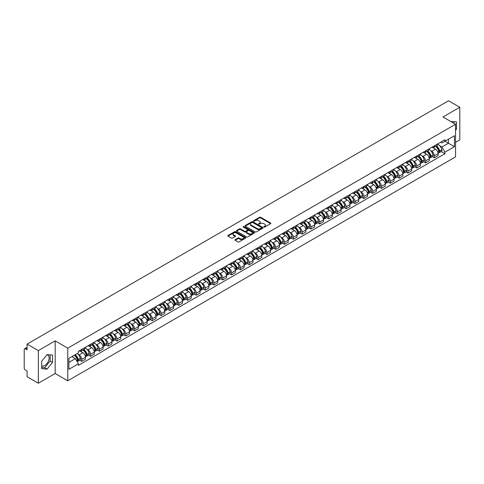 <?xml version="1.0" encoding="UTF-8"?>
<svg xmlns="http://www.w3.org/2000/svg" width="484" height="484" viewBox="0 0 484 484"><rect width="100%" height="100%" fill="white"/><g stroke="black" fill="none" stroke-linecap="round" stroke-linejoin="round"><path stroke-width="0.73" d="M263.943 227.081A0.551 0.315 0 0 0 264.718 227.081L270.61 223.681A0.786 0.454 0 0 0 270.84 223.36A0.786 0.454 0 0 0 270.61 223.039L260.628 217.274A0.786 0.454 0 0 0 259.521 217.274L253.628 220.68A0.551 0.315 0 0 0 254.403 221.127L255.165 220.686A2.511 1.452 0 0 1 258.716 220.686L259.545 221.164A2.511 1.452 0 0 1 260.283 222.192A2.511 1.452 0 0 1 259.545 223.215L258.783 223.656A0.551 0.315 0 0 0 259.563 224.104L260.325 223.662A2.511 1.452 0 0 1 263.871 223.662L264.706 224.146A2.511 1.452 0 0 1 265.444 225.169A2.511 1.452 0 0 1 264.706 226.191L263.943 226.633A0.551 0.315 0 0 0 263.943 227.081L263.943 226.633M450.931 121.593A6.232 3.6 -60 0 1 451.784 121.865A6.232 3.6 -60 0 1 452.449 122.464M46.912 354.802A6.232 3.6 -60 0 1 47.831 355.087A6.232 3.6 -60 0 1 48.787 360.084A6.232 3.6 -60 0 1 44.716 365.577A6.232 3.6 -60 0 1 41.636 365.904M235.17 239.628A0.786 0.454 0 0 0 234.94 239.949A0.786 0.454 0 0 0 235.17 240.27L237.971 241.885A0.786 0.454 0 0 0 239.078 241.885L245.624 238.11A0.786 0.454 0 0 0 245.854 237.789A0.786 0.454 0 0 0 245.624 237.469L235.641 231.703A0.786 0.454 0 0 0 234.528 231.703L227.982 235.478A0.786 0.454 0 0 0 227.752 235.799A0.786 0.454 0 0 0 227.982 236.119L231.37 238.074A0.786 0.454 0 0 0 232.477 238.074L235.278 236.458A0.786 0.454 0 0 0 235.508 236.138A0.786 0.454 0 0 0 235.278 235.817L233.603 234.849A2.099 1.21 0 0 1 232.986 233.99A2.099 1.21 0 0 1 234.28 232.871A2.099 1.21 0 0 1 236.567 233.137L243.143 236.93A2.099 1.21 0 0 1 243.754 237.789A2.099 1.21 0 0 1 242.46 238.908A2.099 1.21 0 0 1 240.173 238.642L239.078 238.013A0.786 0.454 0 0 0 237.971 238.013L235.17 239.628L235.17 240.27L237.971 238.666L237.971 238.013M67.772 348.153L55.17 340.875L38.327 350.597L27.08 344.106L448.553 100.775L459.8 107.267L442.957 116.989L455.559 124.267L67.772 348.153L67.772 380.781L455.559 156.895L455.559 124.267M255.219 231.927A0.786 0.454 0 0 0 256.332 231.927L262.873 228.145A0.786 0.454 0 0 0 263.102 227.825A0.786 0.454 0 0 0 262.873 227.504L252.89 221.745A0.786 0.454 0 0 0 251.783 221.745L245.237 225.52A0.786 0.454 0 0 0 245.007 225.84A0.786 0.454 0 0 0 245.237 226.161L255.219 231.927M243.543 227.202A0.551 0.315 0 0 1 244.099 227.28L254.239 233.131L247.705 236.906A0.786 0.454 0 0 1 246.592 236.906L236.609 231.14L239.411 229.537L239.411 228.884L236.609 230.499A0.786 0.454 0 0 0 236.38 230.82A0.786 0.454 0 0 0 236.609 231.14L236.609 230.499M239.411 229.537A0.786 0.454 0 0 1 240.518 229.537L240.518 228.884A0.786 0.454 0 0 0 239.411 228.884M240.518 228.884L244.571 231.219A0.786 0.454 0 0 0 245.678 231.219L247.536 230.148A0.786 0.454 0 0 0 247.766 229.827A0.786 0.454 0 0 0 247.536 229.507L243.319 227.075A0.551 0.315 0 0 1 244.099 226.627L254.251 232.489A0.786 0.454 0 0 1 254.481 232.804A0.786 0.454 0 0 1 254.251 233.125L254.251 232.489M38.327 350.597L38.327 383.225L27.08 376.733L27.08 370.962L25.331 369.945A1.597 0.926 -120 0 1 24.2 367.991L24.2 349.521A1.597 0.926 -120 0 1 24.533 348.789L27.08 347.318M455.559 142.338L459.8 139.894L459.8 107.267M38.327 383.225L55.17 373.503L67.772 380.781M27.08 344.106L27.08 349.884L25.331 348.873A1.597 0.926 -120 0 0 24.533 348.789M434.372 145.799A3.678 2.124 60 0 1 433.61 147.451L437.336 145.297A3.678 2.124 -120 0 0 438.099 143.645M430.827 150.772L431.77 151.31A3.678 2.124 60 0 1 434.372 155.818L438.099 153.664A3.678 2.124 -120 0 0 435.497 149.157L432.829 147.62M438.099 153.664L438.099 155.654L434.372 157.808L432.345 156.641M433.61 147.451A3.678 2.124 60 0 1 431.801 147.281M434.372 155.818L434.372 157.808M425.551 150.887A3.678 2.124 60 0 1 424.795 152.539L428.521 150.385A3.678 2.124 -120 0 0 429.284 148.733M423.53 161.729L425.551 162.896L429.284 160.742L429.284 158.752A3.678 2.124 -120 0 0 426.682 154.251L424.014 152.708M424.795 152.539A3.678 2.124 60 0 1 422.98 152.375M422.012 155.86L422.956 156.405A3.678 2.124 60 0 1 425.551 160.906L425.551 162.896M416.736 155.975A3.678 2.124 60 0 1 415.974 157.627L419.707 155.473A3.678 2.124 -120 0 0 420.469 153.827M414.715 166.817L416.736 167.984L420.469 165.831L420.469 163.84A3.678 2.124 -120 0 0 417.867 159.339L415.199 157.796M415.974 157.627A3.678 2.124 60 0 1 414.165 157.463M413.197 160.948L414.141 161.493A3.678 2.124 60 0 1 416.736 165.994L416.736 167.984M407.921 161.069A3.678 2.124 60 0 1 407.159 162.721L410.892 160.567A3.678 2.124 -120 0 0 411.648 158.915M405.901 171.905L407.921 173.072L411.654 170.919L411.654 168.934A3.678 2.124 -120 0 0 409.053 164.427L406.385 162.89M407.159 162.721A3.678 2.124 60 0 1 405.35 162.551M404.382 166.036L405.32 166.581A3.678 2.124 60 0 1 407.921 171.082L407.921 173.072M399.106 166.157A3.678 2.124 60 0 1 398.344 167.809L402.071 165.655A3.678 2.124 -120 0 0 402.833 164.003M397.086 176.999L399.106 178.166L402.833 176.013L402.833 174.022A3.678 2.124 -120 0 0 400.238 169.521L397.564 167.978M398.344 167.809A3.678 2.124 60 0 1 396.535 167.639M395.567 171.13L396.505 171.675A3.678 2.124 60 0 1 399.106 176.176L399.106 178.166M390.292 171.245A3.678 2.124 60 0 1 389.529 172.897L393.256 170.743A3.678 2.124 -120 0 0 394.018 169.091M388.265 182.087L390.292 183.254L394.018 181.101L394.018 179.11A3.678 2.124 -120 0 0 391.417 174.609L388.749 173.066M389.529 172.897A3.678 2.124 60 0 1 387.72 172.734M386.752 176.218L387.69 176.763A3.678 2.124 60 0 1 390.292 181.264L390.292 183.254M381.471 176.339A3.678 2.124 60 0 1 380.714 177.985L384.441 175.837A3.678 2.124 -120 0 0 385.204 174.186M379.45 187.175L381.471 188.343L385.204 186.189L385.204 184.198A3.678 2.124 -120 0 0 382.602 179.697L379.934 178.154M380.714 177.985A3.678 2.124 60 0 1 378.899 177.822M377.931 181.306L378.875 181.851A3.678 2.124 60 0 1 381.471 186.352L381.471 188.343M372.656 181.427A3.678 2.124 60 0 1 371.894 183.079L375.626 180.925A3.678 2.124 -120 0 0 376.389 179.274M370.635 192.269L372.656 193.437L376.389 191.283L376.389 189.292A3.678 2.124 -120 0 0 373.787 184.785L371.119 183.248M371.894 183.079A3.678 2.124 60 0 1 370.085 182.91M369.117 186.401L370.06 186.939A3.678 2.124 60 0 1 372.656 191.446L372.656 193.437M363.841 186.515A3.678 2.124 60 0 1 363.079 188.167L366.811 186.013A3.678 2.124 -120 0 0 367.574 184.362M361.82 197.357L363.841 198.525L367.574 196.371L367.574 194.38A3.678 2.124 -120 0 0 364.972 189.879L362.304 188.337M363.079 188.167A3.678 2.124 60 0 1 361.27 188.004M360.302 191.489L361.239 192.033A3.678 2.124 60 0 1 363.841 196.534L363.841 198.525M355.026 191.61A3.678 2.124 60 0 1 354.264 193.255L357.997 191.101A3.678 2.124 -120 0 0 358.753 189.456M353.005 202.445L355.026 203.613L358.753 201.459L358.753 199.468A3.678 2.124 -120 0 0 356.157 194.967L353.483 193.425M354.264 193.255A3.678 2.124 60 0 1 352.455 193.092M351.487 196.577L352.425 197.121A3.678 2.124 60 0 1 355.026 201.622L355.026 203.613M346.211 196.698A3.678 2.124 60 0 1 345.449 198.349L349.176 196.195A3.678 2.124 -120 0 0 349.938 194.544M344.184 207.533L346.211 208.707L349.938 206.553L349.938 204.563A3.678 2.124 -120 0 0 347.343 200.055L344.668 198.519M345.449 198.349A3.678 2.124 60 0 1 343.64 198.18M342.672 201.671L343.61 202.209A3.678 2.124 60 0 1 346.211 206.716L346.211 208.707M337.39 201.786A3.678 2.124 60 0 1 336.634 203.437L340.361 201.283A3.678 2.124 -120 0 0 341.123 199.632M335.37 212.627L337.396 213.795L341.123 211.641L341.123 209.651A3.678 2.124 -120 0 0 338.522 205.149L335.854 203.607M336.634 203.437A3.678 2.124 60 0 1 334.825 203.274M333.851 206.759L334.795 207.303A3.678 2.124 60 0 1 337.396 211.804L337.396 213.795M328.575 206.874A3.678 2.124 60 0 1 327.813 208.525L331.546 206.372A3.678 2.124 -120 0 0 332.308 204.726M326.555 217.715L328.575 218.883L332.308 216.729L332.308 214.739A3.678 2.124 -120 0 0 329.707 210.237L327.039 208.695M327.813 208.525A3.678 2.124 60 0 1 326.004 208.362M325.036 211.847L325.98 212.391A3.678 2.124 60 0 1 328.575 216.892L328.575 218.883M319.761 211.968A3.678 2.124 60 0 1 318.998 213.619L322.731 211.466A3.678 2.124 -120 0 0 323.494 209.814M317.74 222.803L319.761 223.971L323.494 221.817L323.494 219.833A3.678 2.124 -120 0 0 320.892 215.326L318.224 213.789M318.998 213.619A3.678 2.124 60 0 1 317.189 213.45M316.221 216.935L317.159 217.479A3.678 2.124 60 0 1 319.761 221.981L319.761 223.971M310.946 217.056A3.678 2.124 60 0 1 310.184 218.707L313.916 216.554A3.678 2.124 -120 0 0 314.673 214.902M308.925 227.897L310.946 229.065L314.673 226.911L314.673 224.921A3.678 2.124 -120 0 0 312.077 220.42L309.409 218.877M310.184 218.707A3.678 2.124 60 0 1 308.375 218.538M307.407 222.029L308.344 222.573A3.678 2.124 60 0 1 310.946 227.075L310.946 229.065M302.131 222.144A3.678 2.124 60 0 1 301.369 223.796L305.095 221.642A3.678 2.124 -120 0 0 305.858 219.99M300.104 232.986L302.131 234.153L305.858 231.999L305.858 230.009A3.678 2.124 -120 0 0 303.262 225.508L300.588 223.965M301.369 223.796A3.678 2.124 60 0 1 299.56 223.632M298.592 227.117L299.529 227.661A3.678 2.124 60 0 1 302.131 232.163L302.131 234.153M293.316 227.238A3.678 2.124 60 0 1 292.554 228.884L296.281 226.736A3.678 2.124 -120 0 0 297.043 225.084M291.289 238.074L293.316 239.241L297.043 237.087L297.043 235.097A3.678 2.124 -120 0 0 294.441 230.596L291.773 229.053M292.554 228.884A3.678 2.124 60 0 1 290.745 228.72M289.771 232.205L290.715 232.75A3.678 2.124 60 0 1 293.316 237.251L293.316 239.241M284.495 232.326A3.678 2.124 60 0 1 283.739 233.978L287.466 231.824A3.678 2.124 -120 0 0 288.228 230.172M282.474 243.168L284.495 244.335L288.228 242.181L288.228 240.191A3.678 2.124 -120 0 0 285.627 235.684L282.958 234.147M283.739 233.978A3.678 2.124 60 0 1 281.924 233.808M280.956 237.299L281.9 237.838A3.678 2.124 60 0 1 284.495 242.345L284.495 244.335M275.68 237.414A3.678 2.124 60 0 1 274.918 239.066L278.651 236.912A3.678 2.124 -120 0 0 279.413 235.26M273.66 248.256L275.68 249.423L279.413 247.27L279.413 245.279A3.678 2.124 -120 0 0 276.812 240.778L274.144 239.235M274.918 239.066A3.678 2.124 60 0 1 273.109 238.902M272.141 242.387L273.085 242.932A3.678 2.124 60 0 1 275.68 247.433L275.68 249.423M266.865 242.508A3.678 2.124 60 0 1 266.103 244.154L269.836 242A3.678 2.124 -120 0 0 270.592 240.354M264.845 253.344L266.865 254.511L270.598 252.358L270.598 250.367A3.678 2.124 -120 0 0 267.997 245.866L265.329 244.323M266.103 244.154A3.678 2.124 60 0 1 264.294 243.99M263.326 247.475L264.264 248.02A3.678 2.124 60 0 1 266.865 252.521L266.865 254.511M258.051 247.596A3.678 2.124 60 0 1 257.288 249.248L261.015 247.094A3.678 2.124 -120 0 0 261.777 245.442M256.03 258.432L258.051 259.606L261.777 257.452L261.777 255.461A3.678 2.124 -120 0 0 259.182 250.954L256.508 249.417M257.288 249.248A3.678 2.124 60 0 1 255.479 249.078M254.511 252.569L255.449 253.108A3.678 2.124 60 0 1 258.051 257.615L258.051 259.606M249.236 252.684A3.678 2.124 60 0 1 248.473 254.336L252.2 252.182A3.678 2.124 -120 0 0 252.963 250.531M247.209 263.526L249.236 264.694L252.963 262.54L252.963 260.549A3.678 2.124 -120 0 0 250.361 256.048L247.693 254.505M248.473 254.336A3.678 2.124 60 0 1 246.665 254.173M245.697 257.657L246.634 258.202A3.678 2.124 60 0 1 249.236 262.703L249.236 264.694M240.415 257.772A3.678 2.124 60 0 1 239.659 259.424L243.385 257.27A3.678 2.124 -120 0 0 244.148 255.625M238.394 268.614L240.415 269.782L244.148 267.628L244.148 265.637A3.678 2.124 -120 0 0 241.546 261.136L238.878 259.593M239.659 259.424A3.678 2.124 60 0 1 237.844 259.261M236.876 262.745L237.819 263.29A3.678 2.124 60 0 1 240.415 267.791L240.415 269.782M231.6 262.866A3.678 2.124 60 0 1 230.838 264.518L234.571 262.364A3.678 2.124 -120 0 0 235.333 260.713M229.579 273.702L231.6 274.87L235.333 272.716L235.333 270.725A3.678 2.124 -120 0 0 232.731 266.224L230.063 264.688M230.838 264.518A3.678 2.124 60 0 1 229.029 264.349M228.061 267.833L229.005 268.378A3.678 2.124 60 0 1 231.6 272.879L231.6 274.87M222.785 267.954A3.678 2.124 60 0 1 222.023 269.606L225.756 267.452A3.678 2.124 -120 0 0 226.518 265.801M220.764 278.796L222.785 279.964L226.518 277.81L226.518 275.82A3.678 2.124 -120 0 0 223.917 271.318L221.248 269.776M222.023 269.606A3.678 2.124 60 0 1 220.214 269.437M219.246 272.928L220.184 273.472A3.678 2.124 60 0 1 222.785 277.973L222.785 279.964M213.97 273.043A3.678 2.124 60 0 1 213.208 274.694L216.941 272.54A3.678 2.124 -120 0 0 217.697 270.889M211.95 283.884L213.97 285.052L217.697 282.898L217.697 280.908A3.678 2.124 -120 0 0 215.102 276.406L212.428 274.864M213.208 274.694A3.678 2.124 60 0 1 211.399 274.531M210.431 278.016L211.369 278.56A3.678 2.124 60 0 1 213.97 283.061L213.97 285.052M205.156 278.137A3.678 2.124 60 0 1 204.393 279.782L208.12 277.635A3.678 2.124 -120 0 0 208.882 275.983M203.129 288.972L205.156 290.14L208.882 287.986L208.882 285.996A3.678 2.124 -120 0 0 206.287 281.494L203.613 279.952M204.393 279.782A3.678 2.124 60 0 1 202.584 279.619M201.616 283.104L202.554 283.648A3.678 2.124 60 0 1 205.156 288.149L205.156 290.14M196.335 283.225A3.678 2.124 60 0 1 195.578 284.876L199.305 282.723A3.678 2.124 -120 0 0 200.067 281.071M194.314 294.066L196.341 295.234L200.067 293.08L200.067 291.09A3.678 2.124 -120 0 0 197.466 286.582L194.798 285.046M195.578 284.876A3.678 2.124 60 0 1 193.769 284.707M192.795 288.198L193.739 288.736A3.678 2.124 60 0 1 196.341 293.243L196.341 295.234M187.52 288.313A3.678 2.124 60 0 1 186.757 289.964L190.49 287.811A3.678 2.124 -120 0 0 191.253 286.159M185.499 299.154L187.52 300.322L191.253 298.168L191.253 296.178A3.678 2.124 -120 0 0 188.651 291.677L185.983 290.134M186.757 289.964A3.678 2.124 60 0 1 184.948 289.801M183.981 293.286L184.924 293.83A3.678 2.124 60 0 1 187.52 298.332L187.52 300.322M178.705 293.407A3.678 2.124 60 0 1 177.943 295.052L181.675 292.899A3.678 2.124 -120 0 0 182.438 291.253M176.684 304.242L178.705 305.41L182.438 303.256L182.438 301.266A3.678 2.124 -120 0 0 179.836 296.765L177.168 295.222M177.943 295.052A3.678 2.124 60 0 1 176.134 294.889M175.166 298.374L176.103 298.918A3.678 2.124 60 0 1 178.705 303.42L178.705 305.41M169.89 298.495A3.678 2.124 60 0 1 169.128 300.147L172.861 297.993A3.678 2.124 -120 0 0 173.617 296.341M167.869 309.33L169.89 310.504L173.617 308.35L173.617 306.36A3.678 2.124 -120 0 0 171.021 301.853L168.353 300.316M169.128 300.147A3.678 2.124 60 0 1 167.319 299.977M166.351 303.468L167.289 304.006A3.678 2.124 60 0 1 169.89 308.514L169.89 310.504M161.075 303.583A3.678 2.124 60 0 1 160.313 305.235L164.04 303.081A3.678 2.124 -120 0 0 164.802 301.429M159.048 314.425L161.075 315.592L164.802 313.438L164.802 311.448A3.678 2.124 -120 0 0 162.207 306.947L159.532 305.404M160.313 305.235A3.678 2.124 60 0 1 158.504 305.071M157.536 308.556L158.474 309.101A3.678 2.124 60 0 1 161.075 313.602L161.075 315.592M152.26 308.671A3.678 2.124 60 0 1 151.498 310.323L155.225 308.169A3.678 2.124 -120 0 0 155.987 306.523M150.234 319.513L152.26 320.68L155.987 318.526L155.987 316.536A3.678 2.124 -120 0 0 153.386 312.035L150.718 310.492M151.498 310.323A3.678 2.124 60 0 1 149.689 310.159M148.715 313.644L149.659 314.189A3.678 2.124 60 0 1 152.26 318.69L152.26 320.68M143.439 313.765A3.678 2.124 60 0 1 142.683 315.417L146.41 313.263A3.678 2.124 -120 0 0 147.172 311.611M141.419 324.601L143.439 325.768L147.172 323.614L147.172 321.624A3.678 2.124 -120 0 0 144.571 317.123L141.903 315.58M142.683 315.417A3.678 2.124 60 0 1 140.868 315.247M139.9 318.732L140.844 319.277A3.678 2.124 60 0 1 143.439 323.778L143.439 325.768M134.625 318.853A3.678 2.124 60 0 1 133.862 320.505L137.595 318.351A3.678 2.124 -120 0 0 138.357 316.699M132.604 329.695L134.625 330.862L138.357 328.709L138.357 326.718A3.678 2.124 -120 0 0 135.756 322.217L133.088 320.674M133.862 320.505A3.678 2.124 60 0 1 132.053 320.335M131.085 323.826L132.029 324.365A3.678 2.124 60 0 1 134.625 328.872L134.625 330.862M125.81 323.941A3.678 2.124 60 0 1 125.047 325.593L128.78 323.439A3.678 2.124 -120 0 0 129.537 321.787M123.789 334.783L125.81 335.95L129.543 333.797L129.543 331.806A3.678 2.124 -120 0 0 126.941 327.305L124.273 325.762M125.047 325.593A3.678 2.124 60 0 1 123.238 325.429M122.27 328.914L123.208 329.459A3.678 2.124 60 0 1 125.81 333.96L125.81 335.95M116.995 329.035A3.678 2.124 60 0 1 116.233 330.681L119.959 328.533A3.678 2.124 -120 0 0 120.722 326.881M114.974 339.871L116.995 341.038L120.722 338.885L120.722 336.894A3.678 2.124 -120 0 0 118.126 332.393L115.452 330.85M116.233 330.681A3.678 2.124 60 0 1 114.424 330.518M113.456 334.002L114.393 334.547A3.678 2.124 60 0 1 116.995 339.048L116.995 341.038M108.18 334.123A3.678 2.124 60 0 1 107.418 335.775L111.145 333.621A3.678 2.124 -120 0 0 111.907 331.97M106.153 344.965L108.18 346.133L111.907 343.979L111.907 341.988A3.678 2.124 -120 0 0 109.305 337.481L106.637 335.944M107.418 335.775A3.678 2.124 60 0 1 105.609 335.606M104.641 339.096L105.579 339.635A3.678 2.124 60 0 1 108.18 344.142L108.18 346.133M99.359 339.211A3.678 2.124 60 0 1 98.603 340.863L102.33 338.709A3.678 2.124 -120 0 0 103.092 337.058M97.338 350.053L99.359 351.221L103.092 349.067L103.092 347.076A3.678 2.124 -120 0 0 100.49 342.575L97.822 341.032M98.603 340.863A3.678 2.124 60 0 1 96.788 340.7M95.82 344.184L96.764 344.729A3.678 2.124 60 0 1 99.359 349.23L99.359 351.221M90.544 344.305A3.678 2.124 60 0 1 89.782 345.951L93.515 343.797A3.678 2.124 -120 0 0 94.277 342.152M88.524 355.141L90.544 356.309L94.277 354.155L94.277 352.164A3.678 2.124 -120 0 0 91.676 347.663L89.008 346.12M89.782 345.951A3.678 2.124 60 0 1 87.973 345.788M87.005 349.273L87.949 349.817A3.678 2.124 60 0 1 90.544 354.318L90.544 356.309M81.729 349.394A3.678 2.124 60 0 1 80.967 351.045L84.7 348.891A3.678 2.124 -120 0 0 85.462 347.24M79.709 360.229L81.729 361.397L85.462 359.249L85.462 357.259A3.678 2.124 -120 0 0 82.861 352.751L80.193 351.215M80.967 351.045A3.678 2.124 60 0 1 79.158 350.876M78.19 354.367L79.128 354.905A3.678 2.124 60 0 1 81.729 359.412L81.729 361.397M440.615 142.193L441.94 142.962L454.434 135.75L448.438 139.21L448.438 143.252L441.94 147.003L439.647 145.678M68.903 362.377L75.401 358.626L78.396 363.817L68.903 369.298L68.903 358.335L78.396 352.854L78.396 351.317L444.935 139.695L444.935 141.231L454.434 146.713L444.935 152.194L441.94 147.003M454.434 135.75L454.434 146.713M78.396 363.817L78.396 365.347L444.935 153.724L444.935 152.194M455.559 130.281L456.497 129.125L456.497 121.853L450.882 121.563M55.17 340.875L55.17 373.503M41.636 368.639L47.087 369.129L52.538 362.347L52.538 355.075L47.087 354.584L41.636 361.366L41.636 368.639M75.401 358.626L71.898 356.605M441.16 151.546L444.935 153.724M454.119 123.432L454.119 121.641M455.559 128.587L456.497 129.125M41.636 367.483L44.716 367.755L50.167 360.973L50.167 354.863M44.716 367.755L47.087 369.129M50.167 360.973L52.538 362.347M264.161 227.159L264.706 226.845A2.511 1.452 0 0 0 265.444 225.822L265.444 225.169M260.283 222.192L260.283 222.846A2.511 1.452 0 0 1 259.545 223.868L259 224.183M270.604 223.687L260.628 217.927A0.786 0.454 0 0 0 259.521 217.927L253.846 221.2M262.873 227.504L262.873 228.145L252.89 222.392A0.786 0.454 0 0 0 251.783 222.392L245.243 226.167M261.487 228.049A0.551 0.315 0 0 0 261.487 227.601L252.727 222.543A0.551 0.315 0 0 0 251.946 222.543L251.142 223.009A2.511 1.452 0 0 0 250.409 224.031A2.511 1.452 0 0 0 251.142 225.054L257.131 228.515A2.511 1.452 0 0 0 260.682 228.515L261.487 228.049L261.487 228.702A0.551 0.315 0 0 0 261.65 228.478L261.65 227.825M250.409 224.031L250.409 224.685A2.511 1.452 0 0 0 251.142 225.707L251.142 225.054M261.487 228.702L260.682 229.168A2.511 1.452 0 0 1 257.131 229.168L251.142 225.707M240.518 229.537L244.571 231.872A0.786 0.454 0 0 0 245.678 231.872L247.536 230.801A0.786 0.454 0 0 0 247.766 230.481L247.766 229.827M248.77 233.645A2.099 1.21 0 0 0 251.057 233.911A2.099 1.21 0 0 0 252.352 232.792A2.099 1.21 0 0 0 251.74 231.933L249.423 230.596A0.786 0.454 0 0 0 248.316 230.596L246.453 231.673A0.786 0.454 0 0 0 246.223 231.987A0.786 0.454 0 0 0 246.453 232.308L248.77 233.645L248.77 234.298A2.099 1.21 0 0 0 251.057 234.565A2.099 1.21 0 0 0 252.352 233.445L252.352 232.792M246.223 231.987L246.223 232.641A0.786 0.454 0 0 0 246.453 232.961L246.453 232.308M248.77 234.298L246.453 232.961M243.754 237.789L243.754 238.437A2.099 1.21 0 0 1 242.46 239.556A2.099 1.21 0 0 1 240.173 239.296L239.078 238.666A0.786 0.454 0 0 0 237.971 238.666M232.986 233.99L232.986 234.643A2.099 1.21 0 0 0 233.603 235.502L233.603 234.849M235.266 236.464L233.603 235.502M245.612 238.116L235.641 232.356A0.786 0.454 0 0 0 234.528 232.356L227.994 236.125L227.982 235.478M435.757 146.21A5.034 2.904 60 0 1 435.781 146.222A5.034 2.904 60 0 1 439.097 150.742L439.127 150.845A0.98 0.563 60 0 1 438.97 151.613A0.98 0.563 60 0 1 438.946 151.625M435.539 146.337A6.074 3.509 60 0 1 438.873 151.347L438.903 151.45A2.021 1.168 60 0 1 438.583 153.035L438.087 153.325M438.928 152.587A2.021 1.168 -120 0 0 439.49 152.514A2.021 1.168 -120 0 0 439.811 150.929L439.781 150.827A6.074 3.509 -120 0 0 436.441 145.811M438.02 144.292A6.074 3.509 60 0 1 441.844 149.635L441.874 149.737A2.021 1.168 60 0 1 441.553 151.323L439.49 152.514M433.464 147.517A6.074 3.509 60 0 1 434.735 148.715M437.687 148.727L438.462 149.175M426.942 151.298A5.034 2.904 60 0 1 426.967 151.31A5.034 2.904 60 0 1 430.282 155.83L430.306 155.933A0.98 0.563 60 0 1 430.155 156.701A0.98 0.563 60 0 1 430.131 156.713M426.719 151.425A6.074 3.509 60 0 1 430.058 156.435L430.088 156.544A2.021 1.168 60 0 1 429.768 158.123L429.266 158.413M430.113 157.681A2.021 1.168 -120 0 0 430.675 157.602A2.021 1.168 -120 0 0 430.99 156.017L430.966 155.915A6.074 3.509 -120 0 0 427.626 150.905M429.205 149.381A6.074 3.509 60 0 1 433.023 154.723L433.053 154.826A2.021 1.168 60 0 1 432.738 156.411L430.675 157.602M424.649 152.611A6.074 3.509 60 0 1 425.92 153.809M428.872 153.815L429.647 154.263M418.128 156.386A5.034 2.904 60 0 1 418.152 156.405A5.034 2.904 60 0 1 421.461 160.918L421.491 161.027A0.98 0.563 60 0 1 421.34 161.795A0.98 0.563 60 0 1 421.316 161.807M417.904 156.513A6.074 3.509 60 0 1 421.243 161.529L421.274 161.632A2.021 1.168 60 0 1 420.953 163.217L420.451 163.507M421.298 162.769A2.021 1.168 -120 0 0 421.86 162.691A2.021 1.168 -120 0 0 422.175 161.112L422.145 161.003A6.074 3.509 -120 0 0 418.811 155.993M420.39 154.469A6.074 3.509 60 0 1 424.208 159.811L424.238 159.92A2.021 1.168 60 0 1 423.917 161.505L421.86 162.691M415.835 157.699A6.074 3.509 60 0 1 417.099 158.897M420.051 158.903L420.826 159.351M409.307 161.481A5.034 2.904 60 0 1 409.337 161.493A5.034 2.904 60 0 1 412.646 166.012L412.677 166.115A0.98 0.563 60 0 1 412.519 166.883A0.98 0.563 60 0 1 412.501 166.895M409.089 161.608A6.074 3.509 60 0 1 412.429 166.617L412.459 166.72A2.021 1.168 60 0 1 412.138 168.305L411.636 168.595M412.483 167.857A2.021 1.168 -120 0 0 413.04 167.785A2.021 1.168 -120 0 0 413.36 166.2L413.33 166.097A6.074 3.509 -120 0 0 409.99 161.081M411.575 159.563A6.074 3.509 60 0 1 415.393 164.905L415.423 165.008A2.021 1.168 60 0 1 415.103 166.593L413.04 167.785M407.02 162.787A6.074 3.509 60 0 1 408.284 163.985M411.237 163.997L412.011 164.439M400.492 166.569A5.034 2.904 60 0 1 400.516 166.581A5.034 2.904 60 0 1 403.831 171.1L403.862 171.203A0.98 0.563 60 0 1 403.704 171.971A0.98 0.563 60 0 1 403.686 171.983M400.274 166.696A6.074 3.509 60 0 1 403.608 171.705L403.638 171.808A2.021 1.168 60 0 1 403.323 173.393L402.821 173.683M403.668 172.951A2.021 1.168 -120 0 0 404.225 172.873A2.021 1.168 -120 0 0 404.545 171.288L404.515 171.185A6.074 3.509 -120 0 0 401.175 166.175M402.761 164.651A6.074 3.509 60 0 1 406.578 169.993L406.608 170.096A2.021 1.168 60 0 1 406.288 171.681L404.225 172.873M398.199 167.881A6.074 3.509 60 0 1 399.469 169.073M402.422 169.085L403.196 169.533M391.677 171.657A5.034 2.904 60 0 1 391.701 171.675A5.034 2.904 60 0 1 395.017 176.188L395.047 176.297A0.98 0.563 60 0 1 394.89 177.065A0.98 0.563 60 0 1 394.865 177.077M391.459 171.784A6.074 3.509 60 0 1 394.793 176.793L394.823 176.902A2.021 1.168 60 0 1 394.508 178.487L394.006 178.778M394.853 178.039A2.021 1.168 -120 0 0 395.41 177.961A2.021 1.168 -120 0 0 395.731 176.376L395.7 176.273A6.074 3.509 -120 0 0 392.361 171.263M393.946 169.739A6.074 3.509 60 0 1 397.763 175.081L397.794 175.19A2.021 1.168 60 0 1 397.473 176.775L395.41 177.961M389.384 172.969A6.074 3.509 60 0 1 390.655 174.167M393.607 174.173L394.381 174.621M382.862 176.745A5.034 2.904 60 0 1 382.886 176.763A5.034 2.904 60 0 1 386.202 181.282L386.226 181.385A0.98 0.563 60 0 1 386.075 182.153A0.98 0.563 60 0 1 386.05 182.166M382.638 176.872A6.074 3.509 60 0 1 385.978 181.887L386.008 181.99A2.021 1.168 60 0 1 385.688 183.575L385.185 183.866M386.032 183.127A2.021 1.168 -120 0 0 386.595 183.055A2.021 1.168 -120 0 0 386.91 181.47L386.885 181.367A6.074 3.509 -120 0 0 383.546 176.351M385.125 174.827A6.074 3.509 60 0 1 388.948 180.175L388.973 180.278A2.021 1.168 60 0 1 388.658 181.863L386.595 183.055M380.569 178.058A6.074 3.509 60 0 1 381.84 179.255M384.792 179.262L385.566 179.709M374.047 181.839A5.034 2.904 60 0 1 374.071 181.851A5.034 2.904 60 0 1 377.381 186.37L377.411 186.473A0.98 0.563 60 0 1 377.26 187.241A0.98 0.563 60 0 1 377.236 187.254M373.823 181.966A6.074 3.509 60 0 1 377.163 186.975L377.193 187.078A2.021 1.168 60 0 1 376.873 188.663L376.37 188.954M377.217 188.216A2.021 1.168 -120 0 0 377.78 188.143A2.021 1.168 -120 0 0 378.095 186.558L378.064 186.455A6.074 3.509 -120 0 0 374.731 181.439M376.31 179.921A6.074 3.509 60 0 1 380.128 185.263L380.158 185.366A2.021 1.168 60 0 1 379.843 186.951L377.78 188.143M371.754 183.146A6.074 3.509 60 0 1 373.019 184.343M375.977 184.356L376.752 184.803M365.226 186.927A5.034 2.904 60 0 1 365.257 186.939A5.034 2.904 60 0 1 368.566 191.458L368.596 191.561A0.98 0.563 60 0 1 368.445 192.336A0.98 0.563 60 0 1 368.421 192.342M365.009 187.054A6.074 3.509 60 0 1 368.348 192.063L368.378 192.172A2.021 1.168 60 0 1 368.058 193.757L367.556 194.042M368.403 193.31A2.021 1.168 -120 0 0 368.959 193.231A2.021 1.168 -120 0 0 369.28 191.646L369.25 191.543A6.074 3.509 -120 0 0 365.91 186.534M367.495 185.009A6.074 3.509 60 0 1 371.313 190.351L371.343 190.46A2.021 1.168 60 0 1 371.022 192.039L368.959 193.231M362.939 188.24A6.074 3.509 60 0 1 364.204 189.438M367.156 189.444L367.931 189.891M356.412 192.015A5.034 2.904 60 0 1 356.436 192.033A5.034 2.904 60 0 1 359.751 196.552L359.781 196.655A0.98 0.563 60 0 1 359.624 197.424A0.98 0.563 60 0 1 359.606 197.436M356.194 192.142A6.074 3.509 60 0 1 359.533 197.157L359.558 197.26A2.021 1.168 60 0 1 359.243 198.845L358.741 199.136M359.588 198.398A2.021 1.168 -120 0 0 360.144 198.325A2.021 1.168 -120 0 0 360.465 196.74L360.435 196.631A6.074 3.509 -120 0 0 357.095 191.622M358.68 190.097A6.074 3.509 60 0 1 362.498 195.445L362.528 195.548A2.021 1.168 60 0 1 362.207 197.133L360.144 198.325M354.119 193.328A6.074 3.509 60 0 1 355.389 194.526M358.341 194.532L359.116 194.979M347.597 197.109A5.034 2.904 60 0 1 347.621 197.121A5.034 2.904 60 0 1 350.936 201.64L350.967 201.743A0.98 0.563 60 0 1 350.809 202.512A0.98 0.563 60 0 1 350.791 202.524M347.379 197.236A6.074 3.509 60 0 1 350.712 202.245L350.743 202.348A2.021 1.168 60 0 1 350.428 203.933L349.926 204.224M350.773 203.486A2.021 1.168 -120 0 0 351.33 203.413A2.021 1.168 -120 0 0 351.65 201.828L351.62 201.725A6.074 3.509 -120 0 0 348.28 196.71M349.865 195.191A6.074 3.509 60 0 1 353.683 200.533L353.713 200.636A2.021 1.168 60 0 1 353.393 202.221L351.33 203.413M345.304 198.416A6.074 3.509 60 0 1 346.574 199.614M349.527 199.626L350.301 200.073M338.782 202.197A5.034 2.904 60 0 1 338.806 202.209A5.034 2.904 60 0 1 342.121 206.728L342.152 206.831A0.98 0.563 60 0 1 341.994 207.6A0.98 0.563 60 0 1 341.97 207.612M338.558 202.324A6.074 3.509 60 0 1 341.898 207.333L341.928 207.442A2.021 1.168 60 0 1 341.607 209.021L341.105 209.312M341.952 208.58A2.021 1.168 -120 0 0 342.515 208.501A2.021 1.168 -120 0 0 342.835 206.916L342.805 206.813A6.074 3.509 -120 0 0 339.466 201.804M341.045 200.279A6.074 3.509 60 0 1 344.868 205.621L344.892 205.724A2.021 1.168 60 0 1 344.578 207.309L342.515 208.501M336.489 203.51A6.074 3.509 60 0 1 337.759 204.708M340.712 204.714L341.486 205.162M329.967 207.285A5.034 2.904 60 0 1 329.991 207.303A5.034 2.904 60 0 1 333.301 211.817L333.331 211.925A0.98 0.563 60 0 1 333.18 212.694A0.98 0.563 60 0 1 333.155 212.706M329.743 207.412A6.074 3.509 60 0 1 333.083 212.428L333.113 212.53A2.021 1.168 60 0 1 332.792 214.116L332.29 214.406M333.137 213.668A2.021 1.168 -120 0 0 333.7 213.589A2.021 1.168 -120 0 0 334.014 212.01L333.984 211.901A6.074 3.509 -120 0 0 330.651 206.892M332.23 205.367A6.074 3.509 60 0 1 336.047 210.709L336.077 210.818A2.021 1.168 60 0 1 335.763 212.403L333.7 213.589M327.674 208.598A6.074 3.509 60 0 1 328.939 209.796M331.897 209.802L332.671 210.25M321.146 212.379A5.034 2.904 60 0 1 321.176 212.391A5.034 2.904 60 0 1 324.486 216.911L324.516 217.013A0.98 0.563 60 0 1 324.365 217.782A0.98 0.563 60 0 1 324.341 217.794M320.928 212.506A6.074 3.509 60 0 1 324.268 217.516L324.298 217.618A2.021 1.168 60 0 1 323.977 219.204L323.475 219.494M324.322 218.756A2.021 1.168 -120 0 0 324.879 218.683A2.021 1.168 -120 0 0 325.2 217.098L325.169 216.995A6.074 3.509 -120 0 0 321.836 211.98M323.415 210.461A6.074 3.509 60 0 1 327.232 215.803L327.263 215.906A2.021 1.168 60 0 1 326.942 217.491L324.879 218.683M318.859 213.686A6.074 3.509 60 0 1 320.124 214.884M323.076 214.896L323.85 215.338M312.331 217.467A5.034 2.904 60 0 1 312.355 217.479A5.034 2.904 60 0 1 315.671 221.999L315.701 222.102A0.98 0.563 60 0 1 315.544 222.87A0.98 0.563 60 0 1 315.526 222.882M312.113 217.594A6.074 3.509 60 0 1 315.453 222.604L315.483 222.707A2.021 1.168 60 0 1 315.163 224.292L314.661 224.582M315.507 223.85A2.021 1.168 -120 0 0 316.064 223.771A2.021 1.168 -120 0 0 316.385 222.186L316.354 222.083A6.074 3.509 -120 0 0 313.015 217.074M314.6 215.549A6.074 3.509 60 0 1 318.418 220.892L318.448 220.994A2.021 1.168 60 0 1 318.127 222.579L316.064 223.771M310.038 218.78A6.074 3.509 60 0 1 311.309 219.972M314.261 219.984L315.036 220.432M303.516 222.555A5.034 2.904 60 0 1 303.541 222.573A5.034 2.904 60 0 1 306.856 227.087L306.886 227.196A0.98 0.563 60 0 1 306.729 227.964A0.98 0.563 60 0 1 306.711 227.976M303.299 222.682A6.074 3.509 60 0 1 306.632 227.692L306.662 227.801A2.021 1.168 60 0 1 306.348 229.386L305.846 229.676M306.693 228.938A2.021 1.168 -120 0 0 307.249 228.859A2.021 1.168 -120 0 0 307.57 227.274L307.54 227.171A6.074 3.509 -120 0 0 304.2 222.162M305.785 220.637A6.074 3.509 60 0 1 309.603 225.98L309.633 226.088A2.021 1.168 60 0 1 309.312 227.674L307.249 228.859M301.223 223.868A6.074 3.509 60 0 1 302.494 225.066M305.446 225.072L306.221 225.52M294.702 227.643A5.034 2.904 60 0 1 294.726 227.661A5.034 2.904 60 0 1 298.041 232.181L298.071 232.284A0.98 0.563 60 0 1 297.914 233.052A0.98 0.563 60 0 1 297.89 233.064M294.484 227.77A6.074 3.509 60 0 1 297.817 232.786L297.848 232.889A2.021 1.168 60 0 1 297.527 234.474L297.031 234.764M297.878 234.026A2.021 1.168 -120 0 0 298.434 233.953A2.021 1.168 -120 0 0 298.755 232.368L298.725 232.259A6.074 3.509 -120 0 0 295.385 227.25M296.964 225.726A6.074 3.509 60 0 1 300.788 231.074L300.818 231.177A2.021 1.168 60 0 1 300.497 232.762L298.434 233.953M292.409 228.956A6.074 3.509 60 0 1 293.679 230.154M296.632 230.16L297.406 230.608M285.887 232.737A5.034 2.904 60 0 1 285.911 232.75A5.034 2.904 60 0 1 289.226 237.269L289.25 237.372A0.98 0.563 60 0 1 289.099 238.14A0.98 0.563 60 0 1 289.075 238.152M285.663 232.864A6.074 3.509 60 0 1 289.002 237.874L289.033 237.977A2.021 1.168 60 0 1 288.712 239.562L288.21 239.852M289.057 239.114A2.021 1.168 -120 0 0 289.62 239.042A2.021 1.168 -120 0 0 289.934 237.456L289.91 237.354A6.074 3.509 -120 0 0 286.57 232.338M288.149 230.82A6.074 3.509 60 0 1 291.967 236.162L291.997 236.265A2.021 1.168 60 0 1 291.683 237.85L289.62 239.042M283.594 234.044A6.074 3.509 60 0 1 284.864 235.242M287.817 235.254L288.591 235.702M277.072 237.826A5.034 2.904 60 0 1 277.096 237.838A5.034 2.904 60 0 1 280.405 242.357L280.436 242.46A0.98 0.563 60 0 1 280.284 243.234A0.98 0.563 60 0 1 280.26 243.24M276.848 237.953A6.074 3.509 60 0 1 280.188 242.962L280.218 243.071A2.021 1.168 60 0 1 279.897 244.656L279.395 244.94M280.242 244.208A2.021 1.168 -120 0 0 280.805 244.13A2.021 1.168 -120 0 0 281.119 242.544L281.089 242.442A6.074 3.509 -120 0 0 277.755 237.432M279.335 235.908A6.074 3.509 60 0 1 283.152 241.25L283.182 241.359A2.021 1.168 60 0 1 282.862 242.938L280.805 244.13M274.779 239.138A6.074 3.509 60 0 1 276.043 240.336M278.996 240.342L279.77 240.79M268.251 242.914A5.034 2.904 60 0 1 268.281 242.932A5.034 2.904 60 0 1 271.591 247.451L271.621 247.554A0.98 0.563 60 0 1 271.464 248.322A0.98 0.563 60 0 1 271.445 248.334M268.033 243.041A6.074 3.509 60 0 1 271.373 248.056L271.403 248.159A2.021 1.168 60 0 1 271.082 249.744L270.58 250.034M271.427 249.296A2.021 1.168 -120 0 0 271.984 249.224A2.021 1.168 -120 0 0 272.304 247.639L272.274 247.53A6.074 3.509 -120 0 0 268.935 242.52M270.52 240.996A6.074 3.509 60 0 1 274.337 246.344L274.368 246.447A2.021 1.168 60 0 1 274.047 248.032L271.984 249.224M265.964 244.226A6.074 3.509 60 0 1 267.228 245.424M270.181 245.43L270.955 245.878M259.436 248.008A5.034 2.904 60 0 1 259.46 248.02A5.034 2.904 60 0 1 262.776 252.539L262.806 252.642A0.98 0.563 60 0 1 262.649 253.41A0.98 0.563 60 0 1 262.63 253.422M259.218 248.135A6.074 3.509 60 0 1 262.552 253.144L262.582 253.247A2.021 1.168 60 0 1 262.267 254.832L261.765 255.122M262.612 254.384A2.021 1.168 -120 0 0 263.169 254.312A2.021 1.168 -120 0 0 263.49 252.727L263.459 252.624A6.074 3.509 -120 0 0 260.12 247.608M261.705 246.09A6.074 3.509 60 0 1 265.522 251.432L265.553 251.535A2.021 1.168 60 0 1 265.232 253.12L263.169 254.312M257.143 249.314A6.074 3.509 60 0 1 258.414 250.512M261.366 250.524L262.14 250.972M250.621 253.096A5.034 2.904 60 0 1 250.645 253.108A5.034 2.904 60 0 1 253.961 257.627L253.991 257.73A0.98 0.563 60 0 1 253.834 258.498A0.98 0.563 60 0 1 253.81 258.51M250.403 253.223A6.074 3.509 60 0 1 253.737 258.232L253.767 258.341A2.021 1.168 60 0 1 253.453 259.92L252.951 260.211M253.797 259.478A2.021 1.168 -120 0 0 254.354 259.4A2.021 1.168 -120 0 0 254.675 257.815L254.644 257.712A6.074 3.509 -120 0 0 251.305 252.702M252.89 251.178A6.074 3.509 60 0 1 256.708 256.52L256.738 256.623A2.021 1.168 60 0 1 256.417 258.208L254.354 259.4M248.328 254.409A6.074 3.509 60 0 1 249.599 255.606M252.551 255.612L253.326 256.06M241.806 258.184A5.034 2.904 60 0 1 241.831 258.202A5.034 2.904 60 0 1 245.146 262.715L245.17 262.824A0.98 0.563 60 0 1 245.019 263.592A0.98 0.563 60 0 1 244.995 263.605M241.583 258.311A6.074 3.509 60 0 1 244.922 263.326L244.952 263.429A2.021 1.168 60 0 1 244.632 265.014L244.13 265.305M244.977 264.567A2.021 1.168 -120 0 0 245.539 264.488A2.021 1.168 -120 0 0 245.854 262.909L245.83 262.8A6.074 3.509 -120 0 0 242.49 257.791M244.069 256.266A6.074 3.509 60 0 1 247.893 261.608L247.917 261.717A2.021 1.168 60 0 1 247.602 263.302L245.539 264.488M239.513 259.497A6.074 3.509 60 0 1 240.784 260.695M243.736 260.701L244.511 261.148M232.992 263.272A5.034 2.904 60 0 1 233.016 263.29A5.034 2.904 60 0 1 236.325 267.809L236.355 267.912A0.98 0.563 60 0 1 236.204 268.68A0.98 0.563 60 0 1 236.18 268.693M232.768 263.405A6.074 3.509 60 0 1 236.107 268.414L236.138 268.517A2.021 1.168 60 0 1 235.817 270.102L235.315 270.393M236.162 269.655A2.021 1.168 -120 0 0 236.724 269.582A2.021 1.168 -120 0 0 237.039 267.997L237.009 267.894A6.074 3.509 -120 0 0 233.675 262.879M235.254 261.36A6.074 3.509 60 0 1 239.072 266.702L239.102 266.805A2.021 1.168 60 0 1 238.787 268.39L236.724 269.582M230.699 264.585A6.074 3.509 60 0 1 231.963 265.783M234.922 265.795L235.696 266.236M224.171 268.366A5.034 2.904 60 0 1 224.201 268.378A5.034 2.904 60 0 1 227.51 272.897L227.541 273A0.98 0.563 60 0 1 227.389 273.769A0.98 0.563 60 0 1 227.365 273.781M223.953 268.493A6.074 3.509 60 0 1 227.292 273.502L227.323 273.605A2.021 1.168 60 0 1 227.002 275.19L226.5 275.481M227.347 274.749A2.021 1.168 -120 0 0 227.903 274.67A2.021 1.168 -120 0 0 228.224 273.085L228.194 272.982A6.074 3.509 -120 0 0 224.854 267.973M226.439 266.448A6.074 3.509 60 0 1 230.257 271.79L230.287 271.893A2.021 1.168 60 0 1 229.967 273.478L227.903 274.67M221.884 269.679A6.074 3.509 60 0 1 223.148 270.871M226.101 270.883L226.875 271.33M215.356 273.454A5.034 2.904 60 0 1 215.38 273.472A5.034 2.904 60 0 1 218.695 277.985L218.726 278.094A0.98 0.563 60 0 1 218.568 278.863A0.98 0.563 60 0 1 218.55 278.875M215.138 273.581A6.074 3.509 60 0 1 218.478 278.59L218.502 278.699A2.021 1.168 60 0 1 218.187 280.284L217.685 280.575M218.532 279.837A2.021 1.168 -120 0 0 219.089 279.758A2.021 1.168 -120 0 0 219.409 278.173L219.379 278.07A6.074 3.509 -120 0 0 216.039 273.061M217.625 271.536A6.074 3.509 60 0 1 221.442 276.878L221.472 276.987A2.021 1.168 60 0 1 221.152 278.572L219.089 279.758M213.063 274.767A6.074 3.509 60 0 1 214.333 275.965M217.286 275.971L218.06 276.418M206.541 278.542A5.034 2.904 60 0 1 206.565 278.56A5.034 2.904 60 0 1 209.881 283.079L209.911 283.182A0.98 0.563 60 0 1 209.753 283.951A0.98 0.563 60 0 1 209.735 283.963M206.323 278.669A6.074 3.509 60 0 1 209.657 283.684L209.687 283.787A2.021 1.168 60 0 1 209.372 285.372L208.87 285.663M209.717 284.925A2.021 1.168 -120 0 0 210.274 284.852A2.021 1.168 -120 0 0 210.594 283.267L210.564 283.158A6.074 3.509 -120 0 0 207.225 278.149M208.81 276.624A6.074 3.509 60 0 1 212.627 281.972L212.657 282.075A2.021 1.168 60 0 1 212.337 283.66L210.274 284.852M204.248 279.855A6.074 3.509 60 0 1 205.518 281.053M208.471 281.059L209.245 281.507M197.726 283.636A5.034 2.904 60 0 1 197.75 283.648A5.034 2.904 60 0 1 201.066 288.168L201.096 288.27A0.98 0.563 60 0 1 200.939 289.039A0.98 0.563 60 0 1 200.914 289.051M197.502 283.763A6.074 3.509 60 0 1 200.842 288.773L200.872 288.875A2.021 1.168 60 0 1 200.551 290.461L200.049 290.751M200.896 290.013A2.021 1.168 -120 0 0 201.459 289.94A2.021 1.168 -120 0 0 201.78 288.355L201.749 288.252A6.074 3.509 -120 0 0 198.41 283.237M199.989 281.718A6.074 3.509 60 0 1 203.812 287.06L203.837 287.163A2.021 1.168 60 0 1 203.522 288.748L201.459 289.94M195.433 284.943A6.074 3.509 60 0 1 196.704 286.141M199.656 286.153L200.43 286.601M188.911 288.724A5.034 2.904 60 0 1 188.935 288.736A5.034 2.904 60 0 1 192.245 293.256L192.275 293.358A0.98 0.563 60 0 1 192.124 294.133A0.98 0.563 60 0 1 192.1 294.139M188.687 288.851A6.074 3.509 60 0 1 192.027 293.861L192.057 293.969A2.021 1.168 60 0 1 191.737 295.555L191.234 295.839M192.081 295.107A2.021 1.168 -120 0 0 192.644 295.028A2.021 1.168 -120 0 0 192.959 293.443L192.928 293.34A6.074 3.509 -120 0 0 189.595 288.331M191.174 286.806A6.074 3.509 60 0 1 194.992 292.148L195.022 292.251A2.021 1.168 60 0 1 194.707 293.836L192.644 295.028M186.618 290.037A6.074 3.509 60 0 1 187.883 291.235M190.841 291.241L191.616 291.689M180.09 293.812A5.034 2.904 60 0 1 180.121 293.83A5.034 2.904 60 0 1 183.43 298.35L183.46 298.453A0.98 0.563 60 0 1 183.309 299.221A0.98 0.563 60 0 1 183.285 299.233M179.873 293.939A6.074 3.509 60 0 1 183.212 298.955L183.242 299.058A2.021 1.168 60 0 1 182.922 300.643L182.42 300.933M183.267 300.195A2.021 1.168 -120 0 0 183.823 300.122A2.021 1.168 -120 0 0 184.144 298.537L184.114 298.428A6.074 3.509 -120 0 0 180.78 293.419M182.359 291.894A6.074 3.509 60 0 1 186.177 297.243L186.207 297.345A2.021 1.168 60 0 1 185.886 298.93L183.823 300.122M177.803 295.125A6.074 3.509 60 0 1 179.068 296.323M182.02 296.329L182.795 296.777M171.276 298.906A5.034 2.904 60 0 1 171.3 298.918A5.034 2.904 60 0 1 174.615 303.438L174.645 303.541A0.98 0.563 60 0 1 174.488 304.309A0.98 0.563 60 0 1 174.47 304.321M171.058 299.033A6.074 3.509 60 0 1 174.397 304.043L174.428 304.146A2.021 1.168 60 0 1 174.107 305.731L173.605 306.021M174.452 305.283A2.021 1.168 -120 0 0 175.008 305.21A2.021 1.168 -120 0 0 175.329 303.625L175.299 303.522A6.074 3.509 -120 0 0 171.959 298.507M173.544 296.988A6.074 3.509 60 0 1 177.362 302.331L177.392 302.433A2.021 1.168 60 0 1 177.071 304.019L175.008 305.21M168.983 300.213A6.074 3.509 60 0 1 170.253 301.411M173.205 301.423L173.98 301.871M162.461 303.994A5.034 2.904 60 0 1 162.485 304.006A5.034 2.904 60 0 1 165.8 308.526L165.831 308.629A0.98 0.563 60 0 1 165.673 309.397A0.98 0.563 60 0 1 165.655 309.409M162.243 304.121A6.074 3.509 60 0 1 165.576 309.131L165.607 309.24A2.021 1.168 60 0 1 165.292 310.819L164.79 311.109M165.637 310.377A2.021 1.168 -120 0 0 166.194 310.298A2.021 1.168 -120 0 0 166.514 308.713L166.484 308.611A6.074 3.509 -120 0 0 163.144 303.601M164.729 302.077A6.074 3.509 60 0 1 168.547 307.419L168.577 307.522A2.021 1.168 60 0 1 168.257 309.107L166.194 310.298M160.168 305.307A6.074 3.509 60 0 1 161.438 306.505M164.391 306.511L165.165 306.959M153.646 309.082A5.034 2.904 60 0 1 153.67 309.101A5.034 2.904 60 0 1 156.985 313.614L157.016 313.723A0.98 0.563 60 0 1 156.858 314.491A0.98 0.563 60 0 1 156.834 314.503M153.428 309.209A6.074 3.509 60 0 1 156.762 314.225L156.792 314.328A2.021 1.168 60 0 1 156.471 315.913L155.975 316.203M156.822 315.465A2.021 1.168 -120 0 0 157.379 315.386A2.021 1.168 -120 0 0 157.699 313.807L157.669 313.699A6.074 3.509 -120 0 0 154.329 308.689M155.908 307.165A6.074 3.509 60 0 1 159.732 312.507L159.762 312.616A2.021 1.168 60 0 1 159.442 314.201L157.379 315.386M151.353 310.395A6.074 3.509 60 0 1 152.623 311.593M155.576 311.599L156.35 312.047M144.831 314.17A5.034 2.904 60 0 1 144.855 314.189A5.034 2.904 60 0 1 148.171 318.708L148.195 318.811A0.98 0.563 60 0 1 148.043 319.579A0.98 0.563 60 0 1 148.019 319.591M144.607 314.304A6.074 3.509 60 0 1 147.947 319.313L147.977 319.416A2.021 1.168 60 0 1 147.656 321.001L147.154 321.291M148.001 320.553A2.021 1.168 -120 0 0 148.564 320.481A2.021 1.168 -120 0 0 148.878 318.896L148.854 318.793A6.074 3.509 -120 0 0 145.515 313.777M147.094 312.259A6.074 3.509 60 0 1 150.911 317.601L150.941 317.704A2.021 1.168 60 0 1 150.627 319.289L148.564 320.481M142.538 315.483A6.074 3.509 60 0 1 143.808 316.681M146.761 316.693L147.535 317.135M136.016 319.265A5.034 2.904 60 0 1 136.04 319.277A5.034 2.904 60 0 1 139.35 323.796L139.38 323.899A0.98 0.563 60 0 1 139.229 324.667A0.98 0.563 60 0 1 139.204 324.679M135.792 319.392A6.074 3.509 60 0 1 139.132 324.401L139.162 324.504A2.021 1.168 60 0 1 138.841 326.089L138.339 326.379M139.186 325.647A2.021 1.168 -120 0 0 139.749 325.569A2.021 1.168 -120 0 0 140.064 323.984L140.033 323.881A6.074 3.509 -120 0 0 136.7 318.871M138.279 317.347A6.074 3.509 60 0 1 142.096 322.689L142.127 322.792A2.021 1.168 60 0 1 141.806 324.377L139.749 325.569M133.723 320.577A6.074 3.509 60 0 1 134.988 321.769M137.94 321.781L138.714 322.229M127.195 324.353A5.034 2.904 60 0 1 127.225 324.365A5.034 2.904 60 0 1 130.535 328.884L130.565 328.993A0.98 0.563 60 0 1 130.408 329.761A0.98 0.563 60 0 1 130.39 329.773M126.977 324.48A6.074 3.509 60 0 1 130.317 329.489L130.347 329.598A2.021 1.168 60 0 1 130.027 331.183L129.524 331.473M130.371 330.735A2.021 1.168 -120 0 0 130.928 330.657A2.021 1.168 -120 0 0 131.249 329.072L131.218 328.969A6.074 3.509 -120 0 0 127.879 323.959M129.464 322.435A6.074 3.509 60 0 1 133.281 327.777L133.312 327.886A2.021 1.168 60 0 1 132.991 329.465L130.928 330.657M124.908 325.665A6.074 3.509 60 0 1 126.173 326.863M129.125 326.869L129.9 327.317M118.38 329.441A5.034 2.904 60 0 1 118.405 329.459A5.034 2.904 60 0 1 121.72 333.978L121.75 334.081A0.98 0.563 60 0 1 121.593 334.849A0.98 0.563 60 0 1 121.575 334.861M118.163 329.568A6.074 3.509 60 0 1 121.496 334.583L121.526 334.686A2.021 1.168 60 0 1 121.212 336.271L120.71 336.561M121.557 335.823A2.021 1.168 -120 0 0 122.113 335.751A2.021 1.168 -120 0 0 122.434 334.166L122.404 334.057A6.074 3.509 -120 0 0 119.064 329.047M120.649 327.523A6.074 3.509 60 0 1 124.467 332.871L124.497 332.974A2.021 1.168 60 0 1 124.176 334.559L122.113 335.751M116.087 330.754A6.074 3.509 60 0 1 117.358 331.951M120.31 331.957L121.085 332.405M109.566 334.535A5.034 2.904 60 0 1 109.59 334.547A5.034 2.904 60 0 1 112.905 339.066L112.935 339.169A0.98 0.563 60 0 1 112.778 339.937A0.98 0.563 60 0 1 112.754 339.95M109.348 334.662A6.074 3.509 60 0 1 112.681 339.671L112.712 339.774A2.021 1.168 60 0 1 112.397 341.359L111.895 341.65M112.742 340.911A2.021 1.168 -120 0 0 113.298 340.839A2.021 1.168 -120 0 0 113.619 339.254L113.589 339.151A6.074 3.509 -120 0 0 110.249 334.135M111.834 332.617A6.074 3.509 60 0 1 115.652 337.959L115.682 338.062A2.021 1.168 60 0 1 115.361 339.647L113.298 340.839M107.273 335.842A6.074 3.509 60 0 1 108.543 337.039M111.495 337.052L112.27 337.499M100.751 339.623A5.034 2.904 60 0 1 100.775 339.635A5.034 2.904 60 0 1 104.09 344.154L104.114 344.257A0.98 0.563 60 0 1 103.963 345.031A0.98 0.563 60 0 1 103.939 345.038M100.527 339.75A6.074 3.509 60 0 1 103.866 344.759L103.897 344.868A2.021 1.168 60 0 1 103.576 346.453L103.074 346.738M103.921 346.006A2.021 1.168 -120 0 0 104.483 345.927A2.021 1.168 -120 0 0 104.798 344.342L104.774 344.239A6.074 3.509 -120 0 0 101.434 339.23M103.013 337.705A6.074 3.509 60 0 1 106.837 343.047L106.861 343.15A2.021 1.168 60 0 1 106.547 344.735L104.483 345.927M98.458 340.936A6.074 3.509 60 0 1 99.728 342.134M102.681 342.14L103.455 342.587M91.936 344.711A5.034 2.904 60 0 1 91.96 344.729A5.034 2.904 60 0 1 95.269 349.248L95.3 349.351A0.98 0.563 60 0 1 95.148 350.12A0.98 0.563 60 0 1 95.124 350.132M91.712 344.838A6.074 3.509 60 0 1 95.052 349.853L95.082 349.956A2.021 1.168 60 0 1 94.761 351.541L94.259 351.832M95.106 351.094A2.021 1.168 -120 0 0 95.669 351.021A2.021 1.168 -120 0 0 95.983 349.436L95.953 349.327A6.074 3.509 -120 0 0 92.619 344.318M94.198 342.793A6.074 3.509 60 0 1 98.016 348.141L98.046 348.244A2.021 1.168 60 0 1 97.732 349.829L95.669 351.021M89.643 346.024A6.074 3.509 60 0 1 90.907 347.222M93.866 347.228L94.64 347.675M83.115 349.805A5.034 2.904 60 0 1 83.145 349.817A5.034 2.904 60 0 1 86.454 354.336L86.485 354.439A0.98 0.563 60 0 1 86.333 355.208A0.98 0.563 60 0 1 86.309 355.22M82.897 349.932A6.074 3.509 60 0 1 86.237 354.941L86.267 355.044A2.021 1.168 60 0 1 85.946 356.629L85.444 356.92M86.291 356.182A2.021 1.168 -120 0 0 86.848 356.109A2.021 1.168 -120 0 0 87.168 354.524L87.138 354.421A6.074 3.509 -120 0 0 83.799 349.406M85.384 347.887A6.074 3.509 60 0 1 89.201 353.229L89.231 353.332A2.021 1.168 60 0 1 88.911 354.917L86.848 356.109M80.828 351.112A6.074 3.509 60 0 1 82.092 352.31M85.045 352.322L85.819 352.769M74.572 355.056A5.034 2.904 60 0 1 77.64 359.424L77.67 359.527A0.98 0.563 60 0 1 77.513 360.296A0.98 0.563 60 0 1 77.494 360.308M74.318 355.208A6.074 3.509 60 0 1 77.422 360.029L77.446 360.138A2.021 1.168 60 0 1 77.174 361.693M77.476 361.276A2.021 1.168 -120 0 0 78.033 361.197A2.021 1.168 -120 0 0 78.354 359.612L78.323 359.509A6.074 3.509 -120 0 0 75.22 354.681M77.283 353.495A6.074 3.509 60 0 1 80.386 358.317L80.417 358.42A2.021 1.168 60 0 1 80.096 360.005L78.033 361.197M72.255 356.399A6.074 3.509 60 0 1 73.278 357.404M76.23 357.41L77.004 357.858M90.544 354.318L94.277 352.164M99.359 349.23L103.092 347.076M108.18 344.142L111.907 341.988M116.995 339.048L120.722 336.894M125.81 333.96L129.543 331.806M134.625 328.872L138.357 326.718M143.439 323.778L147.172 321.624M152.26 318.69L155.987 316.536M161.075 313.602L164.802 311.448M169.89 308.514L173.617 306.36M178.705 303.42L182.438 301.266M187.52 298.332L191.253 296.178M196.341 293.243L200.067 291.09M205.156 288.149L208.882 285.996M213.97 283.061L217.697 280.908M222.785 277.973L226.518 275.82M231.6 272.879L235.333 270.725M240.415 267.791L244.148 265.637M249.236 262.703L252.963 260.549M258.051 257.615L261.777 255.461M266.865 252.521L270.598 250.367M275.68 247.433L279.413 245.279M284.495 242.345L288.228 240.191M293.316 237.251L297.043 235.097M302.131 232.163L305.858 230.009M310.946 227.075L314.673 224.921M319.761 221.981L323.494 219.833M328.575 216.892L332.308 214.739M337.396 211.804L341.123 209.651M346.211 206.716L349.938 204.563M355.026 201.622L358.753 199.468M363.841 196.534L367.574 194.38M372.656 191.446L376.389 189.292M381.471 186.352L385.204 184.198M390.292 181.264L394.018 179.11M399.106 176.176L402.833 174.022M407.921 171.082L411.654 168.934M416.736 165.994L420.469 163.84M425.551 160.906L429.284 158.752M81.729 359.412L85.462 357.259M79.128 354.905L82.861 352.751M87.949 349.817L91.676 347.663M96.764 344.729L100.49 342.575M105.579 339.635L109.305 337.481M114.393 334.547L118.126 332.393M123.208 329.459L126.941 327.305M132.029 324.365L135.756 322.217M140.844 319.277L144.571 317.123M149.659 314.189L153.386 312.035M158.474 309.101L162.207 306.947M167.289 304.006L171.021 301.853M176.103 298.918L179.836 296.765M184.924 293.83L188.651 291.677M193.739 288.736L197.466 286.582M202.554 283.648L206.287 281.494M211.369 278.56L215.102 276.406M220.184 273.472L223.917 271.318M229.005 268.378L232.731 266.224M237.819 263.29L241.546 261.136M246.634 258.202L250.361 256.048M255.449 253.108L259.182 250.954M264.264 248.02L267.997 245.866M273.085 242.932L276.812 240.778M281.9 237.838L285.627 235.684M290.715 232.75L294.441 230.596M299.529 227.661L303.262 225.508M308.344 222.573L312.077 220.42M317.159 217.479L320.892 215.326M325.98 212.391L329.707 210.237M334.795 207.303L338.522 205.149M343.61 202.209L347.343 200.055M352.425 197.121L356.157 194.967M361.239 192.033L364.972 189.879M370.06 186.939L373.787 184.785M378.875 181.851L382.602 179.697M387.69 176.763L391.417 174.609M396.505 171.675L400.238 169.521M405.32 166.581L409.053 164.427M414.141 161.493L417.867 159.339M422.956 156.405L426.682 154.251M431.77 151.31L435.497 149.157M27.08 347.857L25.331 348.873M264.706 226.845L264.706 226.191M258.783 224.104L258.783 223.656M259.545 223.868L259.545 223.215M253.628 221.127L253.628 220.68M259.521 217.927L259.521 217.274M260.628 217.927L260.628 217.274M270.61 223.681L270.61 223.039M245.237 226.161L245.237 225.52M251.783 222.392L251.783 221.745M252.89 222.392L252.89 221.745M257.131 229.168L257.131 228.515M260.682 229.168L260.682 228.515M244.571 231.872L244.571 231.219M245.678 231.872L245.678 231.219M247.536 230.801L247.536 230.148M244.099 227.28L244.099 226.627M239.078 238.666L239.078 238.013M240.173 239.296L240.173 238.642M235.278 236.458L235.278 235.817M234.528 232.356L234.528 231.703M235.641 232.356L235.641 231.703M245.624 238.11L245.624 237.469M437.802 152.091L438.903 151.45M439.811 150.929L441.874 149.737M439.781 150.827L441.844 149.635M437.76 151.988L439.176 151.165M428.981 157.179L430.088 156.544M430.99 156.017L433.053 154.826M430.966 155.915L433.023 154.723M428.945 157.076L430.355 156.253M420.166 162.267L421.274 161.632M422.175 161.112L424.238 159.92M422.145 161.003L424.208 159.811M421.237 161.517L421.54 161.347M420.13 162.17L421.243 161.529M411.352 167.361L412.459 166.72M413.36 166.2L415.423 165.008M413.33 166.097L415.393 164.905M411.315 167.258L412.725 166.436M402.537 172.449L403.638 171.808M404.545 171.288L406.608 170.096M404.515 171.185L406.578 169.993M402.5 172.346L403.91 171.524M393.722 177.537L394.823 176.902M395.731 176.376L397.794 175.19M395.7 176.273L397.763 175.081M393.68 177.44L395.095 176.618M384.901 182.625L386.008 181.99M386.91 181.47L388.973 180.278M386.885 181.367L388.948 180.175M384.865 182.528L386.274 181.706M376.086 187.719L377.193 187.078M378.095 186.558L380.158 185.366M378.064 186.455L380.128 185.263M376.05 187.617L377.459 186.794M367.271 192.807L368.378 192.172M369.28 191.646L371.343 190.46M369.25 191.543L371.313 190.351M367.235 192.711L368.645 191.882M358.456 197.895L359.558 197.26M360.465 196.74L362.528 195.548M360.435 196.631L362.498 195.445M359.527 197.145L359.83 196.976M358.42 197.799L359.533 197.157M349.642 202.99L350.743 202.348M351.65 201.828L353.713 200.636M351.62 201.725L353.683 200.533M349.605 202.887L351.015 202.064M340.821 208.078L341.928 207.442M342.835 206.916L344.892 205.724M342.805 206.813L344.868 205.621M340.784 207.975L342.194 207.152M332.006 213.166L333.113 212.53M334.014 212.01L336.077 210.818M333.984 211.901L336.047 210.709M331.97 213.069L333.379 212.246M323.191 218.26L324.298 217.618M325.2 217.098L327.263 215.906M325.169 216.995L327.232 215.803M324.262 217.51L324.564 217.334M323.155 218.157L324.268 217.516M314.376 223.348L315.483 222.707M316.385 222.186L318.448 220.994M316.354 222.083L318.418 220.892M314.34 223.245L315.749 222.422M305.561 228.436L306.662 227.801M307.57 227.274L309.633 226.088M307.54 227.171L309.603 225.98M305.525 228.339L306.935 227.516M296.746 233.524L297.848 232.889M298.755 232.368L300.818 231.177M298.725 232.259L300.788 231.074M296.704 233.427L298.12 232.604M287.926 238.618L289.033 237.977M289.934 237.456L291.997 236.265M289.91 237.354L291.967 236.162M287.889 238.515L289.002 237.874M279.111 243.706L280.218 243.071M281.119 242.544L283.182 241.359M281.089 242.442L283.152 241.25M279.074 243.609L280.484 242.78M270.296 248.794L271.403 248.159M272.304 247.639L274.368 246.447M272.274 247.53L274.337 246.344M270.26 248.697L271.669 247.875M261.481 253.888L262.582 253.247M263.49 252.727L265.553 251.535M263.459 252.624L265.522 251.432M261.445 253.785L262.854 252.963M252.666 258.976L253.767 258.341M254.675 257.815L256.738 256.623M254.644 257.712L256.708 256.52M253.737 258.226L254.039 258.051M252.624 258.873L253.737 258.232M243.845 264.064L244.952 263.429M245.854 262.909L247.917 261.717M245.83 262.8L247.893 261.608M243.809 263.968L245.219 263.145M235.03 269.158L236.138 268.517M237.039 267.997L239.102 266.805M237.009 267.894L239.072 266.702M234.994 269.056L236.404 268.233M226.216 274.247L227.323 273.605M228.224 273.085L230.287 271.893M228.194 272.982L230.257 271.79M226.179 274.144L227.589 273.321M217.401 279.335L218.502 278.699M219.409 278.173L221.472 276.987M219.379 278.07L221.442 276.878M218.472 278.584L218.774 278.415M217.364 279.238L218.478 278.59M208.586 284.423L209.687 283.787M210.594 283.267L212.657 282.075M210.564 283.158L212.627 281.972M208.55 284.326L209.959 283.503M199.765 289.517L200.872 288.875M201.78 288.355L203.837 287.163M201.749 288.252L203.812 287.06M199.729 289.414L201.138 288.591M190.95 294.605L192.057 293.969M192.959 293.443L195.022 292.251M192.928 293.34L194.992 292.148M190.914 294.508L192.323 293.679M182.135 299.693L183.242 299.058M184.144 298.537L186.207 297.345M184.114 298.428L186.177 297.243M183.206 298.943L183.509 298.773M182.099 299.596L183.212 298.955M173.32 304.787L174.428 304.146M175.329 303.625L177.392 302.433M175.299 303.522L177.362 302.331M173.284 304.684L174.694 303.861M164.506 309.875L165.607 309.24M166.514 308.713L168.577 307.522M166.484 308.611L168.547 307.419M164.469 309.772L165.879 308.949M155.691 314.963L156.792 314.328M157.699 313.807L159.762 312.616M157.669 313.699L159.732 312.507M156.762 314.213L157.064 314.043M155.648 314.866L156.762 314.225M146.87 320.057L147.977 319.416M148.878 318.896L150.941 317.704M148.854 318.793L150.911 317.601M146.833 319.954L148.243 319.131M138.055 325.145L139.162 324.504M140.064 323.984L142.127 322.792M140.033 323.881L142.096 322.689M138.019 325.042L139.428 324.219M129.24 330.233L130.347 329.598M131.249 329.072L133.312 327.886M131.218 328.969L133.281 327.777M129.204 330.136L130.613 329.314M120.425 335.321L121.526 334.686M122.434 334.166L124.497 332.974M122.404 334.057L124.467 332.871M121.496 334.577L121.799 334.402M120.389 335.224L121.496 334.583M111.61 340.415L112.712 339.774M113.619 339.254L115.682 338.062M113.589 339.151L115.652 337.959M111.568 340.312L112.984 339.49M102.79 345.503L103.897 344.868M104.798 344.342L106.861 343.15M104.774 344.239L106.837 343.047M102.753 345.407L104.163 344.578M93.975 350.591L95.082 349.956M95.983 349.436L98.046 348.244M95.953 349.327L98.016 348.141M93.938 350.495L95.348 349.672M85.16 355.686L86.267 355.044M87.168 354.524L89.231 353.332M87.138 354.421L89.201 353.229M86.231 354.935L86.533 354.76M85.123 355.583L86.237 354.941M76.569 360.647L77.446 360.138M78.354 359.612L80.417 358.42M78.323 359.509L80.386 358.317M76.514 360.556L77.718 359.848"/></g></svg>
